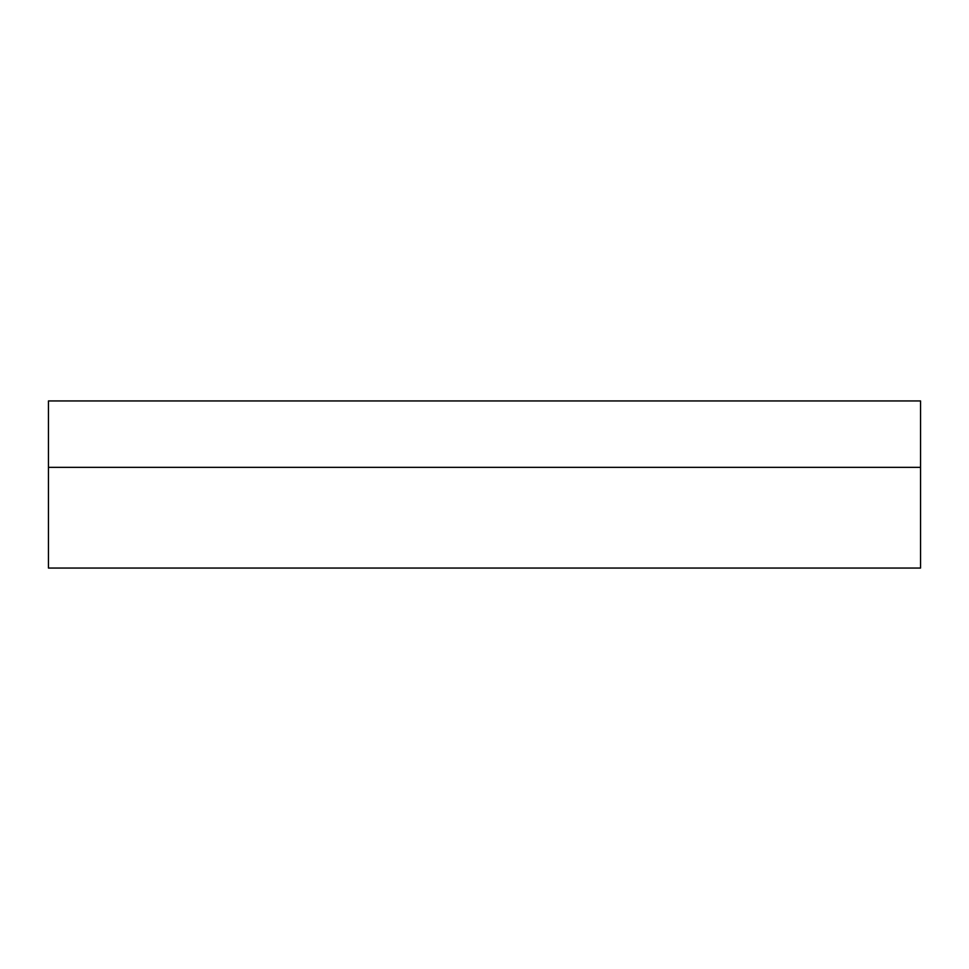 <?xml version="1.0" encoding="UTF-8"?>
<svg xmlns="http://www.w3.org/2000/svg" width="969" height="969" viewBox="0 0 969 969"><rect width="100%" height="100%" fill="white"/><g stroke="black" fill="none" stroke-linecap="round" stroke-linejoin="round"><path stroke-width="1.45" d="M48.45 568.052L48.45 400.948L920.55 400.948L920.55 568.052L48.45 568.052M920.55 467.337L48.45 467.337"/></g></svg>
